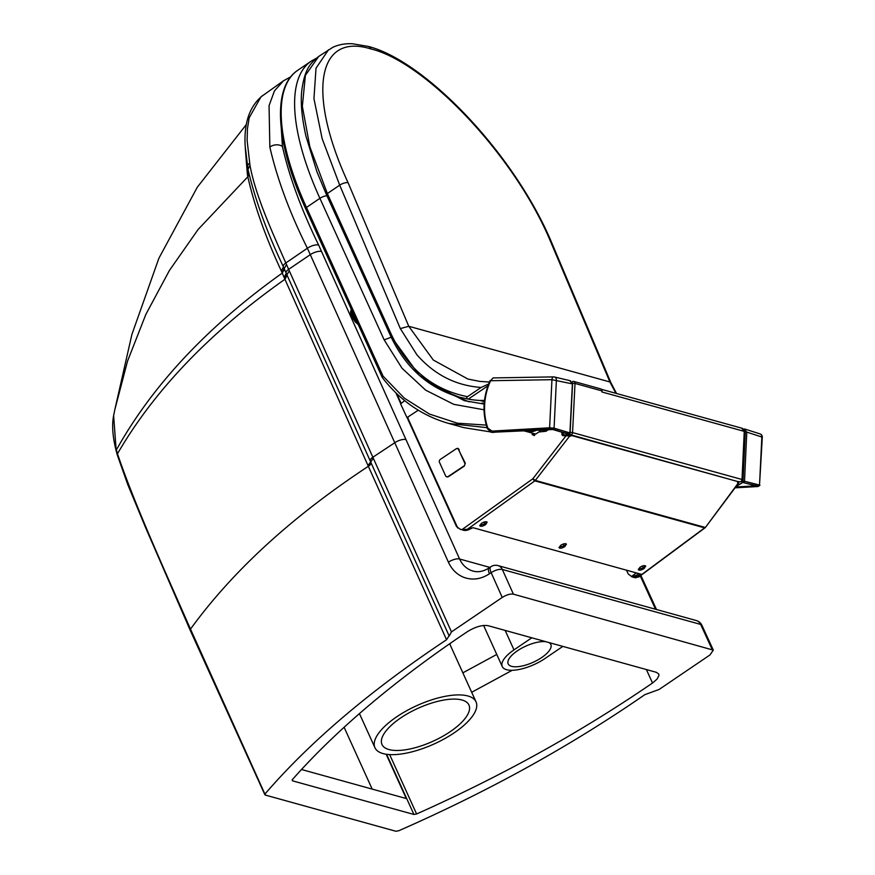 <?xml version="1.0" encoding="UTF-8"?>
<svg xmlns="http://www.w3.org/2000/svg" width="875" height="875" viewBox="0 0 875 875"><rect width="100%" height="100%" fill="white"/><g stroke="black" fill="none" stroke-linecap="round" stroke-linejoin="round"><path stroke-width="1.31" d="M712.053 649.228L700.656 624.422A8.706 7.339 -74.5 0 0 696.325 620.55A8.706 8.706 0 0 1 701.903 625.297A8.706 3.227 155.3 0 0 700.656 624.422L502.327 569.461L513.406 594.169L713.322 650.136L709.909 654.992L659.148 689.445L644.809 694.673C570.686 745.916 488.677 791.263 398.781 830.736L395.883 831.25L265.355 795.08L265.223 793.723C310.034 741.759 370.486 690.43 446.556 639.734L449.072 635.775L370.617 461.847L368.189 465.97L446.556 639.734M265.355 795.08L190.498 629.103C232.75 570.883 292.02 516.611 368.342 466.309A6.53 2.483 -24.3 0 0 371.011 462.591M301.481 769.497L406.284 798.547L386.17 754.25M372.181 789.097L344.105 727.267M467.928 695.986A55.497 21.033 -24.4 0 1 476.022 701.848A55.497 21.033 -24.4 0 1 434.175 743.947A55.497 21.033 -24.4 0 1 374.948 747.731A55.497 21.033 -24.4 0 1 406.306 710.916A55.497 21.033 -24.4 0 1 467.928 695.986M646.406 669.561L652.52 683.025L657.005 679.142L658.93 675.587L658.755 674.045L656.37 672.317L488.108 625.691C482.3 624.761 475.377 626.773 467.327 631.695C394.898 680.367 336.591 729.652 292.403 779.559L292.523 780.828L292.403 779.559M562.844 646.395L545.027 658.492A29.925 11.342 -24.4 0 1 502.261 666.564A29.925 11.342 -24.4 0 1 513.986 649.884L531.803 637.798M652.52 683.025C581.12 731.97 502.48 775.622 416.609 813.98L389.659 754.611M416.609 813.98L413.919 814.461L292.523 780.828L292.13 779.964M461.989 700.011A47.742 18.102 -24.4 0 1 468.956 705.053A47.742 18.102 -24.4 0 1 432.961 741.267A47.742 18.102 -24.4 0 1 382.003 744.527A47.742 18.102 -24.4 0 1 408.986 712.852A47.742 18.102 -24.4 0 1 461.989 700.011M548.603 642.447A23.428 8.881 -24.4 0 1 550.845 644.503A23.428 8.881 -24.4 0 1 533.181 662.277A23.428 8.881 -24.4 0 1 508.178 663.873A23.428 8.881 -24.4 0 1 520.362 648.933A23.428 8.881 -24.4 0 1 546.044 641.747M473.638 571.233L471.319 570.511C466.091 568.433 462.175 564.594 459.594 559.005L318.631 245.044C301.23 209.256 289.166 176.411 282.439 146.508L280.448 115.358M318.631 245.044A8.706 3.413 156 0 0 307.377 248.227C289.625 212.559 277.123 178.839 269.85 147.077L269.062 105.656L274.433 90.923L283.489 80.806L290.752 76.825M283.489 80.806L260.925 96.917L249.178 117.797L247.417 128.909L247.122 140.525L249.977 165.266C255.413 195.059 271.239 229.972 285.819 262.97L307.377 248.227L310.286 254.658A8.706 3.402 156 0 1 321.508 251.497M449.225 636.016L451.467 631.892L502.239 597.439C506.548 594.77 510.267 593.677 513.406 594.169M473.036 571.08L473.025 571.069C478.188 572.523 483.558 571.462 489.125 567.897A8.706 3.314 55.9 0 0 489.464 573.77C481.086 579.239 472.566 580.442 463.914 577.391C457.002 574.645 451.839 569.581 448.416 562.188L310.286 254.658L288.641 269.347A2282.317 303.1 62.6 0 0 289.286 270.791L372.859 457.231L394.822 442.695A8.706 3.358 155.8 0 1 405.902 439.578M489.125 567.897L490.788 566.77A8.706 3.314 55.9 0 0 491.138 572.644L502.239 597.439M696.325 620.55L497.995 565.589A8.706 7.339 -74.5 0 1 502.327 569.461C499.177 568.925 495.447 569.986 491.138 572.644L489.464 573.77M245.263 147.919L247.352 174.07A197.608 75.972 55.9 0 0 247.702 176.061A199.041 77.481 55.6 0 0 247.822 176.772C254.363 205.68 265.53 237.07 281.312 270.911A4434.128 3016.552 42.1 0 0 282.002 272.508L284.069 277.298A2658.578 1286.009 52.3 0 0 284.692 278.742L368.189 465.97M249.167 175.022L247.822 176.772L249.167 175.022M283.5 266.973L281.312 270.911M116.222 451.008C111.628 432.961 112.361 422.045 113.63 415.57L116.222 451.008L117.283 454.923L117.469 453.775C134.498 503.978 163.942 568.925 190.498 629.103L190.619 630.459M741.672 428.247L744.253 431.375L601.945 391.978L602 390.917A2.177 1.837 -74.5 0 0 600.72 388.894L573.737 381.423A2.177 1.837 -74.5 0 0 573.3 381.369A2.177 1.137 89 0 0 573.125 381.347L573.125 381.347A2.177 1.137 89 0 0 572.228 382.233M569.756 433.727A2.177 1.127 86.7 0 0 570.62 434.809A2.177 1.837 -74.5 0 0 572.556 432.589L742.022 479.5L744.253 431.375L742.022 479.5A2.177 1.837 105.5 0 1 740.086 481.72A2.177 1.127 86.7 0 0 740.283 481.742A2.177 1.127 86.7 0 0 740.677 481.578M563.325 432.688L562.592 432.731L563.587 435.203L562.603 432.48M572.534 383.195L575.017 383.447A2.177 1.837 -74.5 0 0 573.737 381.423A2.177 2.177 0 0 0 573.125 381.347L572.95 381.369M602 390.917L575.017 383.447L572.556 432.589L570.117 432.327M568.028 434.941L571.222 435.137L738.5 481.775L570.62 434.809L568.695 434.919M735.197 487.648L756.787 485.997L742.613 482.42A1.094 0.558 -92.6 0 1 742.087 481.184L742.12 480.528M744.209 428.98A1.083 0.569 89 0 0 744.111 428.958L744.964 429.089L744.209 428.98L746.791 432.108L762.3 437.183A3.259 3.259 0 0 0 760.036 433.913A3.259 2.778 107.8 0 1 761.852 436.931L759.522 485.034L744.516 481.25A1.083 0.93 104.1 0 1 743.542 482.366A1.083 0.558 -93.3 0 1 743.006 481.13L741.803 480.988M762.3 437.183L759.522 485.034A1.083 0.93 -75.9 0 1 758.548 486.15L742.492 482.409L741.825 481.239L742.481 482.409L735.766 486.894M745.292 431.987L746.791 432.108L744.516 481.25L743.006 481.13L745.292 431.987L743.564 429.898M742.613 482.442A21.383 18.025 105.5 0 1 739.167 484.641M568.641 433.158L568.017 434.077L568.641 433.158L568.017 434.077L553.033 429.581L549.434 429.275M490.853 432.13L487.386 428.641L490.831 432.119L492.527 432.327L550.145 429.023A1.083 0.558 -93.3 0 1 549.62 427.798L554.072 428.148L569.92 432.906A1.083 0.908 106.7 0 1 568.947 434.022A1.083 0.558 86.7 0 0 569.056 434.033L569.056 434.033A1.083 0.558 86.7 0 0 569.275 433.934M569.822 380.691L572.403 383.819L569.898 433.081M549.325 429.286L491.116 432.195M553.033 429.581L569.056 434.033A1.083 1.083 0 0 0 570.084 433.005L572.567 383.917L551.95 379.684A3.259 1.706 -91 0 1 553.58 376.895L553.58 376.895A3.259 1.706 -91 0 1 553.82 376.917A3.259 2.734 103.3 0 1 556.402 380.045L554.072 428.148A1.083 0.908 -73.3 0 1 553.109 429.264L567.755 434M490.328 380.45L490.164 380.439C483.044 396.637 482.125 412.705 487.386 428.641L487.856 428.127A56.131 47.316 -74.5 0 1 490.591 380.734L493.095 377.923L490.591 380.734L551.95 379.684L549.62 427.798L492.002 431.102A1.083 0.558 -93.3 0 0 492.527 432.327L493.183 432.502M493.095 377.923L553.58 376.895A3.259 3.259 0 0 1 554.378 376.983L570.413 380.756L572.392 383.983M469.011 529.627L463.4 530.25A10.883 9.308 -71.9 0 0 468.847 529.627L460.567 529.462L461.869 529.703L532.864 478.745A2.177 0.766 54.3 0 0 534.855 480.867L467.48 529.233L461.869 529.703M463.4 530.25L462.656 530.031M632.22 576.986L638.291 576.516A10.883 9.1 104.2 0 1 632.997 577.183L631.739 576.483L632.362 575.881A9.8 8.127 -77.1 0 0 636.508 575.214L638.695 573.562L639.625 574.678L639.483 573.781L472.948 527.68L468.847 529.627L469.011 528.839M562.767 435.619L561.87 434.58L562.767 435.619L569.745 435.969L535.303 480.419L532.864 478.745L566.672 434.963L569.559 435.105L562.931 435.148M571.878 435.225L569.833 435.203L570.478 436.166L569.745 435.969L569.997 435.236M632.997 577.183L635.589 577.795L638.859 576.669L704.616 527.866A2.177 0.831 53.4 0 0 705.02 527.822L638.63 577.095M638.608 577.117L638.291 576.516L641.298 574.284L639.483 573.781L639.625 574.678L637.459 576.308L636.508 575.214M446.359 476.667L448.383 476.722L464.384 466.036L465.238 463.083L457.898 448.361L456.466 448.613L440.333 459.397A2.177 1.848 -73.2 0 0 439.491 462.35L445.605 475.836A2.177 1.848 -73.2 0 0 448.12 476.547L463.87 466.036A2.177 1.848 -73.2 0 0 464.723 463.072L458.598 449.597A2.177 1.848 -73.2 0 0 456.083 448.886L440.333 459.397M457.494 448.623L458.227 448.492M479.784 525.295L485.253 523.852L486.905 521.938M481.359 523.425L479.806 525.809C480.878 526.717 482.803 526.323 485.592 524.595L487.145 522.211C486.073 521.292 484.148 521.697 481.359 523.425M467.48 529.233L468.048 529.386M456.52 526.367L407.323 418.042L456.531 526.586L460.567 529.462M627.309 570.413L626.752 570.795L628.152 573.88L632.078 576.92M638.334 569.188L643.814 567.744L645.455 565.83M644.153 568.487L645.695 566.103C644.634 565.195 642.698 565.6 639.92 567.317L638.367 569.702C639.439 570.62 641.364 570.216 644.153 568.487L642.294 566.048M559.059 547.236L564.528 545.803L566.18 543.878M564.867 546.547L566.42 544.163C565.348 543.244 563.423 543.648 560.634 545.366L559.092 547.75C560.153 548.669 562.089 548.264 564.867 546.547L563.019 544.097M738.347 481.841L738.806 482.825L705.469 527.373L738.533 482.694L737.505 482.781M704.616 527.866A2.177 1.837 -74.5 0 0 705.075 527.417L535.303 480.419A2.177 1.837 105.5 0 1 534.855 480.867L704.616 527.866M738.467 481.895L738.533 482.694L738.27 481.939M471.373 527.931L469.033 529.605M636.3 572.906L632.362 575.881M566.628 434.973L562.822 434.7M534.734 434.842L532.12 434.12L534.067 435.586L535.161 433.913M532.12 434.12L532.536 433.191M457.866 448.777A2.177 1.848 106.8 0 1 459.025 449.411M404.677 400.641L400.608 403.9L406.962 417.594L418.272 410.211M489.453 382.047L479.697 381.391L467.895 379.039L433.278 360.019L408.767 326.277L609.908 381.959L615.923 393.334M390.939 336.219L419.092 375.069L437.981 388.478L459.047 397.064L468.245 399.131C466.43 398.606 466.189 397.786 467.512 396.681L481.108 387.45C455.886 385.645 434.503 374.773 416.948 354.845L400.323 328.595L408.767 326.277L348.097 182.733C307.486 94.773 316.269 31.817 371.131 49.011C423.598 61.513 511.678 151.419 549.238 238.427L609.908 381.959L610.881 382.681L550.189 239.116A6.53 2.461 -24.2 0 1 550.189 239.116A6.53 2.461 -24.2 0 1 550.211 239.159M459.047 397.064L459.047 397.064C428.345 387.953 405.53 367.598 390.622 335.989A2.177 0.82 -24.4 0 1 391.475 334.775L327.348 193.55A2.177 0.82 155.6 0 0 326.495 194.764A2.177 0.82 155.6 0 0 326.517 194.808M467.512 396.681C433.289 389.856 407.936 369.217 391.475 334.775M328.497 49.788L316.017 68.195L313.95 98.656L322.153 138.688L339.708 185.161L400.323 328.595M468.245 399.131L487.977 385.809M488.6 384.136L489.038 383.031M481.108 387.45L488.512 384.07M371.131 49.011A6.53 5.502 -74.5 0 0 368.003 46.364A6.53 5.502 -74.5 0 0 367.894 46.331M549.238 238.427A6.53 2.461 -24.2 0 1 550.189 239.105C511.427 150.27 423.686 60.2 367.992 46.353L352.363 43.75C345.177 43.411 338.658 44.603 332.806 47.327L318.719 56.427C310.045 63.558 304.894 68.95 301.875 89.775C300.366 101.795 301.733 117.305 305.977 136.303L316.958 171.839L326.495 194.764L390.622 335.989A2.177 0.82 -24.4 0 0 390.644 336.033M484.203 403.473A136.795 115.314 105.5 0 1 481.939 403.069M468.311 399.142A136.795 115.314 -74.5 0 0 479.948 400.466L484.356 401.691M526.936 431.637L535.741 434.077L541.702 430.03M536.802 430.041A19.589 16.516 105.5 0 1 525.798 431.375L523.611 430.762M479.948 400.466L484.498 400.433M524.628 430.708A19.589 16.516 -74.5 0 0 527.811 430.522M540.816 429.778L546.055 431.233L548.877 429.319M546.055 431.233L538.748 432.031M490.142 431.845L463.936 427.645L448.864 423.478L487.058 427.656M486.894 425.141L457.428 423.205L429.439 414.05L404.305 398.136L383.064 376.141L306.469 207.441L319.9 198.33L384.158 339.861L391.202 337.247M355.644 318.828A10.052 3.839 -124.2 0 1 352.111 311.041M449.859 644.219A71.827 27.223 155.6 0 0 451.062 642.786M496.759 654.445L462.853 672.831M471.68 692.289L512.181 670.305M505.148 630.405L513.986 649.884M413.919 814.461L386.608 754.316M489.869 567.394L459.594 559.005A8.706 3.358 155.8 0 0 448.416 562.188M640.238 575.903L655.528 609.241M282.439 146.508A8.706 6.125 170 0 0 269.85 147.077M249.977 165.266L247.997 169.367C255.128 199.719 266.908 232.17 283.336 266.711A6.53 2.669 156.3 0 1 285.819 262.97A3420.463 814.559 59.7 0 0 286.519 264.556L288.641 269.347A6.53 2.658 156.3 0 0 286.136 273.088L370.213 460.939A6.53 2.494 155.7 0 0 370.333 461.147M370.617 461.847L370.213 460.939A6.53 2.494 155.7 0 1 372.859 457.231L451.467 631.892M249.583 163.155A6.53 4.572 169.9 0 0 247.614 167.245A6.53 4.572 169.9 0 0 247.614 167.256A6.53 4.572 169.9 0 0 247.614 167.3M247.997 169.367L245.164 145.95C243.819 122.686 249.736 105.82 262.927 95.353M286.519 264.556L282.002 272.508M289.286 270.791L284.692 278.742M373.264 458.15L370.737 462.055M248.609 172.452A6.53 4.627 -9.8 0 1 247.352 174.07M249.014 174.355L247.702 176.061M284.452 269.15L282.253 273.088C207.856 326.145 152.578 385.077 116.397 449.87A119.273 44.133 56.2 0 0 117.469 453.775C154.448 390.108 210.273 331.931 284.922 279.278L287.164 275.33M286.3 273.35L284.069 277.298M370.541 461.672A6.53 2.483 -24.3 0 1 367.773 465.062M246.422 124.425L197.312 187.206L158.933 258.169L131.906 334.425L114.8 409.784L127.553 361.069L145.873 314.366L169.444 270.419L198.078 229.523L247.822 176.772M759.959 485.264L757.892 486.533L735.055 487.834L757.805 486.522A1.083 0.558 86.7 0 0 757.892 486.533L757.892 486.533A1.083 0.558 86.7 0 0 757.98 486.511M757.805 486.522L758.548 486.15M735.7 486.981L755.584 485.844L755.858 486.467M491.411 432.305L552.803 429.516M550.145 429.023L553.109 429.264M487.856 428.127L492.002 431.102M485.592 524.595L483.744 522.156M561.87 434.58L561.991 432.294M570.478 436.166L571.867 435.312M571.747 435.586L738.27 481.688M534.527 435.312L532.273 434.678M407.63 417.637L457.767 528.041M396.769 393.706L401.023 403.08M396.233 393.203L400.662 403.364M458.598 449.597L459.189 449.772M464.723 463.072L465.303 463.247M407.291 417.539L408.111 417.791M348.097 182.733A6.53 2.461 -24.2 0 0 339.708 185.161L327.348 193.55L309.848 146.803L302.345 106.323L305.386 75.359L318.719 56.427M448.12 423.27L448.864 423.478C422.406 415.953 400.258 400.717 382.473 377.781L382.463 377.781A2.177 0.984 142.5 0 0 382.506 377.825M305.616 208.655C275.866 143.653 271.578 87.511 297.828 70.241A200.627 76.639 -124.2 0 0 306.469 207.441A2.177 0.82 155.6 0 0 305.616 208.655L382.211 377.355A2.177 0.82 155.6 0 1 383.064 376.141A2.177 0.984 142.5 0 0 382.463 377.781A2.177 2.177 0 0 1 382.211 377.355A2.177 0.82 155.6 0 0 382.364 377.519M384.158 339.861L402.019 368.244L425.709 390.195L453.72 404.327L484.553 409.894M297.828 70.241L311.259 61.119A200.627 76.639 55.8 0 0 319.9 198.33A6.53 2.472 155.6 0 1 326.944 195.759M453.873 395.478L469.087 401.855L454.125 395.555M484.159 404.086L464.384 400.673L425.775 380.614M357.525 322.973A9.975 3.806 -124.2 0 1 351.302 309.28M264.873 794.73L190.148 630.12L145.884 528.281L127.794 484.641L117.283 454.923M359.439 713.595L374.948 747.731M449.652 643.759L476.022 701.848M483.602 625.461L502.261 666.564M640.872 575.433L656.502 609.514M283.336 266.711L286.136 273.088M701.903 625.297L713.322 650.136M497.995 565.589A8.706 8.706 0 0 0 490.788 566.77M114.8 409.784L113.63 415.57M601.442 389.32L742.339 428.334C744.319 429.723 745.062 430.795 744.57 431.539M563.445 435.181L562.352 432.403M738.478 481.852L740.283 481.742A2.177 2.177 0 0 0 742.339 479.675M756.667 485.986L742.492 482.409M744.964 429.089L760.036 433.913M490.831 432.119L491.389 432.294M738.227 482.322L738.555 481.469M400.619 403.452L395.894 392.864M457.537 448.634L458.205 448.831M446.666 476.788L447.322 476.995M406.962 417.594L407.717 417.823M616.569 393.509L610.859 382.637M316.203 58.33L311.259 61.119M358.247 324.57L355.316 321.967L351.947 316.991L350.503 312.419L351.269 309.203"/></g></svg>
